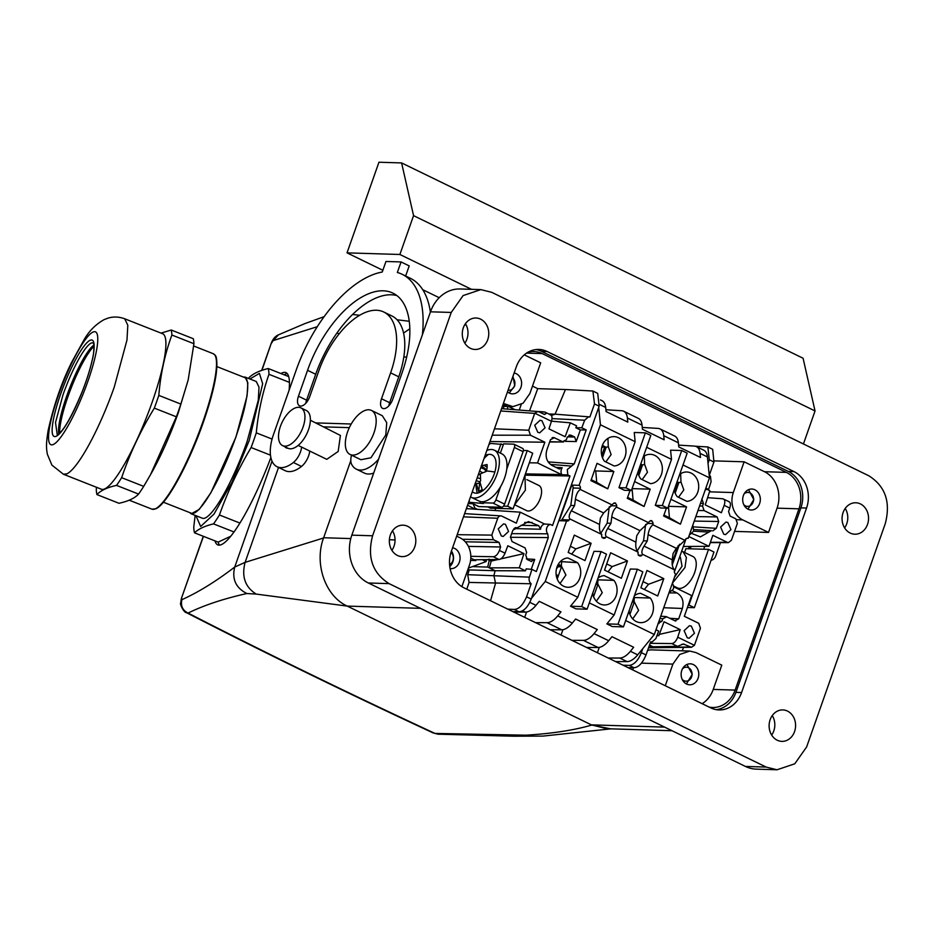 <?xml version="1.0" encoding="UTF-8"?>
<svg xmlns="http://www.w3.org/2000/svg" width="932" height="932" viewBox="0 0 932 932"><rect width="100%" height="100%" fill="white"/><g stroke="black" fill="none" stroke-linecap="round" stroke-linejoin="round"><path stroke-width="1.4" d="M433.578 733.135L433.613 733.146C346.844 692.86 264.478 652.703 186.505 612.685L188.078 613.07C203.98 605.252 223.564 598.74 246.852 593.533L256.23 594.092L347.228 606.091L591.377 724.863L606.86 728.719L672.019 730.723M347.403 606.173L591.785 725.061L610.588 728.836M203.456 536.343L181.589 597.866L181.95 599.649C180.447 605.742 182.486 610.215 188.078 613.07A2083.591 397.882 19.4 0 0 434.976 733.426L438.005 734.195L434.976 733.426L525.904 735.185C551.907 733.624 573.867 730.245 591.785 725.061M337.011 332.945L339.155 333.854M256.23 594.092C245.128 587.172 241.423 576.593 245.104 562.357L323.917 537.88M310.379 420.25L340.413 435.454L338.176 451.472L326.783 459.336L298.147 445.403M271.026 343.885L271.294 343.197C272.831 339.038 275.22 336.242 278.482 334.833L273.169 340.599L317.311 326.689M246.852 593.533C235.808 587.894 231.777 579.052 234.736 567.029L245.104 562.357L278.528 467.445M181.95 599.649C198.376 592.263 215.979 581.393 234.736 567.029L272.016 461.165M261.682 370.435L271.037 343.85L273.169 340.599M271.294 343.197L261.915 370.353M289.095 390.252A92.641 17.335 -68.5 0 0 285.821 372.555A92.641 17.335 -68.5 0 0 282.046 372.963A92.641 17.335 -68.5 0 0 280.963 373.546M214.977 540.886A92.641 17.335 -68.5 0 0 217.855 544.917A92.641 17.335 -68.5 0 0 221.63 544.509A92.641 17.335 -68.5 0 0 270.863 457.554M300.908 407.867A20.97 10.601 115.9 0 1 303.168 409.859A20.97 10.601 115.9 0 1 299.906 433.928A20.97 10.601 115.9 0 1 282.559 445.589A20.97 10.601 115.9 0 1 280.299 443.609A20.97 10.601 115.9 0 1 283.561 419.54A20.97 10.601 115.9 0 1 300.908 407.867L306.337 410.511A20.97 10.601 115.9 0 1 308.585 412.492A20.97 10.601 115.9 0 1 305.335 436.572A20.97 10.601 115.9 0 1 287.976 448.234A13.98 7.072 115.9 0 1 287.755 448.222A13.98 7.072 115.9 0 1 286.206 447.849A13.98 7.072 115.9 0 1 284.819 446.696M287.254 373.615A92.641 17.335 -68.5 0 0 285.239 374.221A92.641 17.335 -68.5 0 0 284.167 374.804M195.161 515.384L193.763 527.023A92.641 17.335 111.5 0 0 194.497 532.813L218.146 542.133A92.641 17.335 -68.5 0 0 219.614 545.127M678.613 445.123L694.387 446.09A19.572 9.891 115.9 0 1 696.379 446.603L703.707 450.168A19.572 9.891 115.9 0 1 707.411 456.925L709.473 477.836L688.166 538.37A2.796 2.353 91.8 0 0 685.509 539.372L684.892 540.35L652.924 524.798C650.408 526.731 648.812 530.005 648.113 534.607L676.317 548.319L684.892 540.35M686.791 538.323L688.166 538.37M678.181 545.756L672.112 562.998M560.633 520.732A2.796 2.353 91.8 0 0 561.914 519.695L570.815 505.459L573.075 487.995A2.796 2.353 91.8 0 0 571.805 485.094L559.27 520.697L566.574 520.918A2.796 2.353 91.8 0 0 569.219 519.916L569.836 518.926L601.804 534.479L601.653 535.69A2.796 2.353 91.8 0 0 605.567 537.601L606.184 536.611L638.152 552.163L638.001 553.375A2.796 2.353 91.8 0 0 641.927 555.286L642.544 554.295L674.512 569.848L674.349 571.06A2.796 2.353 91.8 0 0 675.618 573.972L654.311 634.494L637.709 654.835A19.572 9.891 115.9 0 1 627.073 661.603L619.745 658.039A19.572 9.891 -64.1 0 0 630.393 651.282L633.667 647.262L611.963 636.707L608.689 640.715L601.361 637.162L594.034 633.597L597.307 629.578L575.615 619.023L572.341 623.03L565.013 619.477L557.686 615.912L560.959 611.893L539.255 601.338L535.982 605.357L529.819 602.352M615.621 661.592L627.073 661.603M566.574 520.918L545.255 581.452L531.485 598.321M571.805 485.094L579.11 485.316L600.429 424.782L598.705 407.435M512.88 611.613L519.112 611.811C523.959 611.182 528.001 606.942 531.217 599.09L599.148 406.177L597.715 393.374L593.102 391.125M507.835 609.155L514.243 609.435C518.938 609.167 523.038 604.961 526.557 596.829L531.158 583.77A5.592 4.707 -88.2 0 1 530.052 582.547A5.592 4.707 -88.2 0 1 529.411 577.141L531.951 569.394L526.161 568.858L525.508 570.827L495.172 570.722L493.867 575.498L495.544 583.234L490.558 600.756M628.063 667.65L634.109 667.755L629.24 665.39L623.019 665.192M695.365 446.242L707.854 446.952L709.287 459.756L708.04 463.309M629.24 665.39C634.098 664.761 638.14 660.52 641.356 652.668L642.777 648.637M679.533 544.253L672.275 564.862M605.917 409.765L621.691 410.732A19.572 9.891 -64.1 0 1 623.683 411.245L638.327 418.363A19.572 9.891 115.9 0 1 642.032 425.12L642.439 429.244L664.143 439.799L663.735 435.675A19.572 9.891 -64.1 0 0 660.031 428.93A19.572 9.891 -64.1 0 0 658.039 428.405L642.264 427.438M696.379 446.603A19.572 9.891 115.9 0 1 700.083 453.36L707.411 456.925M662.361 505.54L667.778 508.185L660.741 507.963L655.312 505.33L662.361 505.54L681.735 450.517L670.586 450.179L671.494 459.36L646.657 447.278M683.005 464.963L709.473 477.836M660.031 428.93L674.686 436.048A19.572 9.891 115.9 0 1 678.38 442.805L678.787 446.929L700.491 457.484L700.083 453.36M600.418 399.921L601.979 400.678A19.572 9.891 115.9 0 1 605.683 407.435L606.091 411.56L627.795 422.114L627.387 417.99A19.572 9.891 -64.1 0 0 623.683 411.245M600.429 424.782L635.146 441.675L634.238 432.495L645.387 432.832L650.816 435.477L631.43 490.5L624.393 490.279L618.964 487.646L635.146 441.675M573.075 487.995L580.38 488.228A2.796 2.353 91.8 0 0 579.11 485.316M580.38 488.228L580.228 489.44C577.712 491.374 576.104 494.636 575.417 499.237L603.621 512.95L612.196 504.981L580.228 489.44M610.763 505.727L616.728 505.913A2.796 2.353 91.8 0 0 612.813 504.002L612.196 504.981M616.728 505.913L616.576 507.113C614.06 509.047 612.464 512.32 611.765 516.922L639.969 530.634L648.544 522.666L616.576 507.113M647.111 523.411L653.087 523.598A2.796 2.353 91.8 0 0 649.161 521.687L648.544 522.666M653.087 523.598L652.924 524.798M655.312 505.33L671.494 459.36M607.746 488.822L590.923 480.632L597.028 463.32L613.838 471.499L607.746 488.822L596.725 482.38L595.734 470.94L613.838 471.499M674.244 489.824A14.679 12.361 91.8 0 0 677.156 496.616L686.872 501.334A14.679 12.361 91.8 0 0 698.511 489.125A14.679 12.361 91.8 0 0 691.136 473.083A14.679 12.361 91.8 0 0 686.791 472A14.679 12.361 91.8 0 0 679.684 474.4M670.923 499.272L686.546 506.868L680.442 524.18L669.432 517.738L668.43 506.332L686.546 506.868M666.392 508.138L663.631 516.002L680.442 524.18M634.576 481.588L650.198 489.183L644.094 506.495L633.084 500.053L632.082 488.648M630.044 490.453L627.271 498.317L644.094 506.495M643.325 456.715A14.679 12.361 91.8 0 1 650.443 454.315A14.679 12.361 91.8 0 1 654.788 455.399A14.679 12.361 91.8 0 1 662.163 471.441A14.679 12.361 91.8 0 1 650.513 483.661L640.808 478.932A14.679 12.361 91.8 0 1 637.896 472.14M614.165 465.977L604.46 461.247A14.679 12.361 91.8 0 1 602.445 445.24A14.679 12.361 91.8 0 1 614.095 436.63A14.679 12.361 91.8 0 1 618.429 437.714A14.679 12.361 91.8 0 1 625.803 453.756A14.679 12.361 91.8 0 1 614.165 465.977M614.165 614.969L606.872 623.904L612.289 626.549L623.438 626.887L642.812 571.864L637.395 569.219L630.347 569.009L614.165 614.969L589.315 602.876M654.311 634.494L625.663 620.561M577.805 597.284L570.512 606.219L575.941 608.864L587.09 609.202L606.464 554.179L601.035 551.534L593.999 551.325L577.805 597.284L545.255 581.452M585.005 560.598L568.194 552.42L574.287 535.096L591.109 543.286L585.005 560.598M628.995 611.124A14.679 12.361 91.8 0 0 636.3 621.574A14.679 12.361 91.8 0 0 640.634 622.646A14.679 12.361 91.8 0 0 652.284 614.048A14.679 12.361 91.8 0 0 650.268 598.029L640.564 593.311A14.679 12.361 91.8 0 0 634.424 595.699M657.712 595.967L640.89 587.789L646.983 570.466L663.805 578.655L657.712 595.967M604.542 570.104L610.635 552.781L627.457 560.971L621.364 578.283L604.542 570.104M592.635 593.439A14.679 12.361 91.8 0 0 599.952 603.889A14.679 12.361 91.8 0 0 604.286 604.961A14.679 12.361 91.8 0 0 615.936 596.364A14.679 12.361 91.8 0 0 613.92 580.356L604.216 575.627A14.679 12.361 91.8 0 0 598.076 578.015M567.868 557.942L577.572 562.672A14.679 12.361 91.8 0 1 579.587 578.679A14.679 12.361 91.8 0 1 567.938 587.288A14.679 12.361 91.8 0 1 563.604 586.205A14.679 12.361 91.8 0 1 556.229 570.163A14.679 12.361 91.8 0 1 567.868 557.942M571.945 640.342L583.397 640.354A19.572 9.891 -64.1 0 0 594.034 633.597M550.241 629.787L561.693 629.799A19.572 9.891 -64.1 0 0 572.341 623.03M535.597 622.658L547.049 622.669A19.572 9.891 -64.1 0 0 557.686 615.912M513.893 612.103L525.345 612.114A19.572 9.891 -64.1 0 0 535.982 605.357M608.293 658.027L619.745 658.039M586.589 647.472L598.053 647.484A19.572 9.891 -64.1 0 0 608.689 640.715M557.755 565.363L556.602 568.625M532.487 386.116L537.729 388.656L565.468 389.518L555.076 414.169L589.339 416.872M551.499 421.182L570.349 422.825L576.57 425.842L575.836 427.765L580.31 429.943L586.205 429.932L581.813 427.788L584.679 420.216L588.383 416.919L589.898 416.965L594.5 403.917L592.903 391.021L565.468 389.518M510.387 537.298L548.296 537.578L547.725 533.815A5.592 4.707 -88.2 0 1 546.793 527.803A5.592 4.707 -88.2 0 1 550.358 524.413L552.56 525.485L569.988 475.984L567.786 474.912L567.308 469.542L574.252 463.891L548.121 461.876M548.296 537.578L536.343 571.537L531.951 569.394M588.383 416.919L589.898 416.965M586.205 429.932L574.252 463.891M531.158 583.77L469.076 582.418L466.804 589.199M634.109 667.755C638.735 667.184 642.707 662.908 646.016 654.94L650.606 641.892L652.12 641.938L650.606 641.892M692.791 525.031L693.723 531.042L690.146 534.432M705.85 488.135L708.565 489.451L705.349 489.556M709.287 459.756L713.947 462.027L709.357 475.075L710.452 476.299L711.093 481.704L708.565 489.451M655.988 629.741L658.691 631.057L655.825 638.641L652.12 641.938M672.205 583.688L672.718 583.933A5.592 4.707 -88.2 0 1 673.207 589.304L668.931 592.787M674.36 571.957L686.057 538.743M713.947 462.027L712.677 449.294L707.854 446.952M472.442 566.609L487.692 567.075L495.172 570.722L469.25 569.918L467.701 574.695L469.076 582.418M469.25 569.918L467.981 569.301M681.735 450.517L687.164 453.15L667.778 508.185M645.387 432.832L626.013 487.855L618.964 487.646M626.013 487.855L631.43 490.5M570.815 505.459L574.601 505.575L575.417 499.237M601.804 534.479C599.812 532.417 599.066 529.073 599.567 524.471L600.383 518.122L603.621 512.95M614.095 502.954L615.458 503M609.295 506.717L607.175 523.143L610.949 523.26L611.765 516.922M638.152 552.163C636.16 550.09 635.414 546.758 635.915 542.144L636.731 535.807L639.969 530.634M650.443 520.639L651.806 520.685M645.643 524.401L643.523 540.828L647.297 540.944L648.113 534.607M674.512 569.848C672.508 567.774 671.762 564.442 672.263 559.829L673.09 553.492L676.317 548.319M594.546 470.369L595.734 470.94M591.249 479.712L596.725 482.38M680.64 473.736L680.989 482.089L683.82 489.941L678.531 497.28M663.957 515.081L669.432 517.738M632.094 488.624L650.198 489.183M627.597 497.397L633.084 500.053M644.28 456.051L644.629 464.404L647.472 472.244L642.183 479.596M607.932 438.366L608.281 446.719L611.124 454.56L605.835 461.923M606.872 623.904L618.009 624.242L637.395 569.219M642.544 554.295C641.309 552.606 641.81 549.868 644.059 546.117L647.297 540.944M637.185 550.963L643.523 540.828M606.184 536.611C604.95 534.921 605.462 532.184 607.711 528.432L610.949 523.26M600.825 533.279L607.175 523.143M569.836 518.926C568.602 517.237 569.114 514.499 571.363 510.748L574.601 505.575M570.512 606.219L581.661 606.569L601.035 551.534M591.109 543.286L575.836 548.913L570.361 546.257M575.836 548.913L571.665 554.109M632.735 618.895L638.606 610.378L634.331 601.862A14.679 12.361 91.8 0 0 634.261 601.664A14.679 12.361 91.8 0 0 634.121 601.291A14.679 12.361 91.8 0 0 634.063 601.117L634.308 597.54L650.268 598.029M663.805 578.655L648.544 584.282L643.057 581.626M648.544 584.282L644.373 589.478M627.457 560.971L612.184 566.598L606.709 563.942M612.184 566.598L608.014 571.794M596.375 601.21L602.258 592.694L597.971 584.178A14.679 12.361 91.8 0 0 597.913 583.98A14.679 12.361 91.8 0 0 597.773 583.607A14.679 12.361 91.8 0 0 597.703 583.432L597.96 579.855L613.92 580.356M560.342 561.565L577.572 562.672M560.027 583.525L565.91 575.009L561.623 566.493A14.679 12.361 91.8 0 0 561.565 566.295A14.679 12.361 91.8 0 0 561.425 565.922A14.679 12.361 91.8 0 0 561.355 565.747L558.291 564.256M561.612 562.182L561.355 565.747M587.09 609.202L581.661 606.569M526.58 611.998L524.693 617.357M562.928 629.683L561.041 635.042M599.276 647.367L597.389 652.726M623.438 626.887L618.009 624.242M548.832 413.983L555.076 414.169L551.406 415.521M537.729 388.656L529.609 410.663M514.522 504.806L525.392 490.162L524.961 475.169L569.988 475.984M494.985 510.515L495.742 508.359M466.361 508.627L520.219 512.169L544.521 523.994L550.358 524.413M531.741 561.577L527.314 559.596L525.741 555.041L526.65 552.455L525.077 547.899L512.052 541.562L510.48 537.007L512.891 530.18L528.397 521.605L538.766 525.706L540.548 529.236A5.872 4.94 -88.2 0 1 540.909 527.524A5.872 4.94 -88.2 0 1 544.521 523.994M547.725 533.815L511.656 533.663M531.228 569.324L534.723 559.41L526.347 558.862M575.836 427.765L581.813 427.788M567.786 474.912L561.856 474.761A5.872 4.94 -88.2 0 1 561.425 469.262A5.872 4.94 -88.2 0 1 562.206 467.759L558.816 468.773L552.187 465.546C546.804 462.167 545.022 456.995 546.828 450.028L550.486 439.659L554.33 437.737L562.474 441.698L566.33 439.788L567.239 437.19L571.095 435.279L574.648 437.003L576.221 441.558L580.31 429.943M550.404 464.416L571.584 466.07M525.403 473.922L561.856 474.761M467.701 574.695L529.411 577.141M466.594 507.987L468.167 508.744M720.413 542.622L715.694 556.008A6.99 5.883 -88.2 0 1 711.058 560.295M683.517 647.367L682.306 650.827M673.556 586.776L691.626 595.56L684.333 616.285L698.72 623.287L700.445 628.261L694.433 645.317L691.439 647.274L683.319 644L677.482 646.342L671.774 643.569C674.244 643.22 676.224 641.088 677.727 637.185L680.209 629.624L664.062 621.772L658.831 635.682L657.235 634.902M649.488 645.061L653.017 646.785L648.905 646.726M468.4 568.101L486.131 561.565L486.504 559.643M487.692 567.075L489.265 560.318M476.089 559.759L475.821 560.575L474.19 559.783L498.993 559.503C501.369 559.095 503.385 556.987 505.028 553.165L507.812 545.756L523.959 553.62L519.299 567.798L489.323 567.868L491.199 561.076L489.545 560.342L489.067 559.072M470.59 560.412L475.821 560.575M474.19 559.783L470.8 558.128M498.993 559.503L493.284 556.73C495.789 556.427 497.828 554.33 499.412 550.439L500.635 546.979L499.063 542.424L493.377 539.663L491.805 535.108L497.735 518.274A3.821 3.215 -88.2 0 1 500.903 515.897A3.821 3.215 -88.2 0 1 501.94 516.177L516.34 523.178L520.219 512.169M493.284 556.73L470.811 556.322M521.221 404.476L519.299 409.917M677.086 481.774L678.857 482.636L680.989 482.089M676.877 482.357L678.857 482.636L675.176 493.086M640.738 464.089L642.509 464.952L644.629 464.404M638.094 473.118L640.995 464.905L642.509 464.952L638.816 475.402M602.375 445.426L606.149 447.267L608.281 446.719M601.746 455.433L604.647 447.22L606.149 447.267L602.468 457.728M556.497 568.765L558.152 566.714L561.507 566.807A0.909 0.769 91.8 0 0 561.565 566.295M557.709 565.34L558.152 566.714M632.572 600.954L633.807 601L632.735 600.476M629.916 614.386L634.214 602.177A0.909 0.769 91.8 0 0 634.261 601.664M632.164 602.119L634.331 601.862M596.224 583.269L597.459 583.316L596.387 582.791M593.567 596.701L597.866 584.492A0.909 0.769 91.8 0 0 597.913 583.98M595.816 584.434L597.971 584.178M558.105 565.538L561.099 565.631A0.909 0.769 -88.2 0 1 561.425 565.922M557.22 579.017L561.623 566.493M629.286 610.285L629.193 612.103M592.938 592.601L592.845 594.418M556.148 574.834L557.103 575.009L556.497 576.733M503.338 408.775A9.786 4.951 115.9 0 1 503.944 406.585L504.026 406.352M519.299 567.798L525.508 570.827M530.867 561.332L534.723 559.41M516.095 527.57L515.233 527.722M517.889 527.838L517.109 527.722M505.447 524.332L503.595 523.866L498.224 528.863L501.346 535.982L503.21 536.448L508.569 531.45L505.447 524.332M559.631 469.017L558.816 468.773M552.909 437.481L554.33 437.737L552.093 437.749M563.592 441.978L549.752 441.733M569.673 435.023L571.095 435.279L568.858 435.279M549.985 414.705C552.047 415.194 552.536 417.396 551.453 421.311L548.971 428.871L565.118 436.724L570.349 422.825M489.987 441.535L544.847 442.222L530.459 435.221L528.735 430.235L534.747 413.191L538.067 411.455L544.603 414.46M544.847 442.222L537.554 462.936L561.483 474.586M541.935 420.716L540.082 420.25L534.712 425.248L537.834 432.366L539.698 432.832L545.057 427.823L541.935 420.716M688.806 536.529L708.961 546.327L712.84 535.317L727.24 542.319L710.382 542.308M728.474 501.544C730.513 501.975 730.944 504.154 729.768 508.057L728.556 511.517L730.129 516.072L735.802 518.833L737.375 523.388L731.445 540.222L728.451 542.61L727.24 542.319M707.4 489.498L709.881 490.698L705.233 504.888L721.368 512.74L724.164 505.33C725.387 501.498 724.921 499.307 722.766 498.771L728.975 501.626M701.866 498.9L703.439 503.455L702.53 506.041L699.559 505.994M712.724 530.925L716.289 528.327L718.7 521.489L717.127 516.934L704.103 510.596L702.53 506.041M691.987 533.558L700.34 536.89L711.442 530.658M723.733 534.176L725.585 534.63L730.956 529.632L727.834 522.514L725.97 522.06L720.611 527.058L723.733 534.176M656.932 635.729L658.831 635.682M672.461 590.748L676.993 592.95C682.375 596.34 684.158 601.513 682.352 608.468L678.694 618.848L674.85 620.759L666.706 616.798L662.85 618.72L661.941 621.306L658.085 623.228M675.805 621.038L674.85 620.759M665.751 616.53L666.706 616.798M659.052 623.496L658.248 623.298M687.245 637.791L689.097 638.257L694.468 633.259L691.346 626.141L689.482 625.675L684.123 630.673L687.245 637.791M475.145 508.569A1.398 1.177 -88.2 0 1 475.961 508.604L477.522 509.361M688.049 548.75L688.096 548.703A17.475 14.714 -88.2 0 0 689.89 546.432M653.017 646.785L677.482 646.342M650.105 643.301L671.774 643.569M486.131 561.565L482.287 559.689M498.049 559.515L491.199 561.076L490.721 559.806M507.905 409.101A3.495 1.771 115.9 0 1 507.812 406.469M674.453 490.803L677.343 482.59M602.165 446.009L604.647 447.22M683.331 546.467L708.961 546.327M543.74 414.216C546.175 414.239 546.571 413.54 544.94 412.095L550.626 414.857M500.775 558.897L523.959 553.62M501.567 408.647L544.94 412.095M537.554 462.936L529.318 462.785M722.766 498.771L707.598 497.676M659.308 634.389L680.209 629.624M684.566 552.455L685.894 548.68L708.541 549.379L713.97 552.024L694.363 607.687L687.432 607.478M704.732 546.35L704.277 547.655A31.467 26.48 -88.2 0 1 703.683 549.228M691.439 546.42A17.475 14.714 -88.2 0 1 689.61 548.75L689.563 548.797M487.692 506.857L490.43 508.196L513.089 508.884L532.696 453.22L527.267 450.575L523.353 450.459M468.144 503.583L472.839 503.723M503.466 506.123L507.66 506.251L527.267 450.575M467.549 505.237L475.145 509.21M544.265 411.944L538.125 411.478M708.541 549.379L688.934 605.054L688.294 605.031M672.38 583.187L685.008 567.471L686.383 557.487L683.109 551.756L692.884 556.497A17.475 8.831 115.9 0 1 693.979 574.31A17.475 8.831 115.9 0 1 679.533 588.407A17.475 8.831 115.9 0 1 677.587 587.941L673.463 585.925M688.934 605.054L694.363 607.687M674.488 577.176L682.038 566.202L680.418 557.278L679.614 557.021M513.089 508.884L507.66 506.251M683.109 551.756L681.63 551.325M478.221 506.251A3.495 1.771 -64.1 0 0 478.535 506.495A3.495 1.771 -64.1 0 0 478.92 506.589L501.579 507.288A3.495 1.771 -64.1 0 0 504.608 504.107L495.917 499.878L500.601 486.586A26.224 13.246 -64.1 0 0 505.447 475.308A26.224 13.246 -64.1 0 0 506.74 469.157A26.224 13.246 -64.1 0 0 501.929 453.884L494.333 450.191A26.224 13.246 -64.1 0 0 486.853 450.447M504.608 504.107L523.073 451.671A3.495 1.771 -64.1 0 0 522.712 448.467L514.033 444.249A3.495 1.771 -64.1 0 0 513.637 444.156L503.63 443.842L500.368 453.127M470.509 496.838A26.224 13.246 -64.1 0 0 471.394 497.35L478.99 501.043A26.224 13.246 -64.1 0 0 480.621 501.591A26.224 13.246 -64.1 0 0 483.265 501.672L482.893 502.756L492.9 503.059A3.495 1.771 -64.1 0 0 495.917 499.878M503.385 444.552L490.989 443.457A3.495 1.771 -64.1 0 0 488.741 445.088M603.587 446.696L601.653 447.931M483.522 503.117L482.893 502.756M483.382 503.513L470.241 502.36A3.495 1.771 -64.1 0 1 469.856 502.266A3.495 1.771 -64.1 0 1 469.18 500.624M514.604 504.76L526.662 510.631A13.98 7.072 -64.1 0 0 540.77 496.896A13.98 7.072 -64.1 0 0 538.894 485.479L526.836 479.607M523.073 451.671L514.382 447.442A3.495 1.771 -64.1 0 0 514.033 444.249M514.382 447.442L506.74 469.157M500.997 443.76L498.084 452.02M480.621 501.591L480.248 502.674M471.394 497.35A26.224 13.246 -64.1 0 0 497.851 471.615A26.224 13.246 -64.1 0 0 494.333 450.191M483.265 501.672A26.224 13.246 -64.1 0 0 500.601 486.586M472.326 491.688A20.97 10.601 -64.1 0 0 477.277 493.121A20.97 10.601 -64.1 0 0 494.857 472.046A20.97 10.601 -64.1 0 0 488.45 454.42A20.97 10.601 -64.1 0 0 485.036 455.597M484.931 455.899L485.945 455.48L484.558 456.96M481.273 465.767L487.052 464.532A12.559 6.349 -64.1 0 1 486.422 470.975A12.559 6.349 -64.1 0 1 486.294 471.429L480.388 473.805L480.621 480.912A12.559 6.349 -64.1 0 1 479.829 481.611L482.182 489.638L478.698 491.525L476.345 483.51A12.559 6.349 -64.1 0 1 475.903 483.592A12.559 6.349 -64.1 0 1 475.658 483.626A12.559 6.349 -64.1 0 1 475.623 483.626L475.448 482.823M747.942 509.152L753.79 499.587L748.536 489.684M686.383 683.937L692.243 674.372L686.989 664.469M480.306 474.947L478.419 474.4M480.318 474.901L478.605 473.84M479.584 471.079L482.625 472.675M486.329 471.324L484.034 468.947L480.796 467.643M484.034 468.947L481.262 466.315M481.413 465.872L486.737 469.775M487.133 467.247L483.918 465.196M480.155 483.125L476.345 483.51M478.698 491.525L479.607 483.254M479.91 481.995L476.24 480.586M477.242 477.732L480.353 478.617M449.76 566.493A10.485 8.831 91.8 0 0 451.414 551.08M509.222 393.024L514.779 385.778L512.961 376.295M745.076 492.422A6.99 5.883 -88.2 0 1 745.251 492.399A6.99 5.883 -88.2 0 1 746.066 492.352L747.953 492.411A6.99 5.883 91.8 0 0 747.138 492.457A6.99 5.883 91.8 0 0 744.062 493.983M743.736 504.573A6.99 5.883 91.8 0 0 747.522 506.391L745.635 506.332A6.99 5.883 -88.2 0 1 744.656 506.204M683.517 667.207A6.99 5.883 -88.2 0 1 683.692 667.184A6.99 5.883 -88.2 0 1 684.507 667.137L686.395 667.196A6.99 5.883 91.8 0 0 685.579 667.242A6.99 5.883 91.8 0 0 682.504 668.78M682.189 679.37A6.99 5.883 91.8 0 0 685.964 681.176L684.076 681.117A6.99 5.883 -88.2 0 1 683.098 680.989M747.522 506.391A6.99 5.883 91.8 0 0 748.338 506.344A6.99 5.883 91.8 0 0 753.615 499.098A6.99 5.883 91.8 0 0 747.953 492.411M685.964 681.176A6.99 5.883 91.8 0 0 686.779 681.129A6.99 5.883 91.8 0 0 692.068 673.883A6.99 5.883 91.8 0 0 686.395 667.196M449.562 564.559A6.99 5.883 91.8 0 0 453.29 558.932A6.99 5.883 91.8 0 0 450.972 552.396M508.068 390.182A6.99 5.883 91.8 0 0 508.802 390.252A6.99 5.883 91.8 0 0 509.618 390.217A6.99 5.883 91.8 0 0 514.697 385.033A6.99 5.883 91.8 0 0 512.507 377.6M709.508 491.828L733.309 492.562L744.132 461.806L714.32 460.886M733.309 492.562A20.97 17.65 91.8 0 0 742.746 519.893L768.516 532.428L777.067 508.161A27.972 23.533 -88.2 0 0 764.485 471.709L744.132 461.806M764.485 471.709L786.387 472.384L542.238 353.601A27.972 23.533 -88.2 0 0 533.978 351.55A27.972 23.533 -88.2 0 0 527.78 352.331M524.273 354.847L540.688 362.828L529.854 393.584L523.085 403.218L512.938 406.632L503.397 403.463M702.146 703.683A27.972 23.533 -88.2 0 0 713.236 689.424L721.787 665.145L696.018 652.61L689.82 651.06L679.673 654.474L672.892 664.108L665.273 685.754M786.387 472.384A27.972 23.533 -88.2 0 1 798.969 508.825L735.127 690.088A27.972 23.533 -88.2 0 1 712.572 707.493A27.972 23.533 -88.2 0 1 709.101 707.073M768.516 532.428L734.556 531.391M742.734 500.694A10.485 8.831 91.8 0 0 751.192 510.002A10.485 8.831 91.8 0 0 760.291 498.34A10.485 8.831 91.8 0 0 751.833 489.032A10.485 8.831 91.8 0 0 742.734 500.694M793.971 471.592L547.119 351.504A27.972 23.533 -88.2 0 0 538.859 349.442A27.972 23.533 -88.2 0 0 516.293 366.835L451.321 551.336A27.972 23.533 -88.2 0 0 463.903 587.789L710.767 707.877A27.972 23.533 -88.2 0 0 719.026 709.939A27.972 23.533 -88.2 0 0 741.581 692.546L806.553 508.045A27.972 23.533 -88.2 0 0 793.971 471.592L788.309 471.417A27.972 23.533 -88.2 0 1 800.891 507.87L735.919 692.371A27.972 23.533 -88.2 0 1 716.195 709.648M788.309 471.417L541.445 351.329L547.119 351.504M536.017 349.558A27.972 23.533 -88.2 0 1 541.445 351.329M514.126 372.998A10.485 8.831 -88.2 0 1 521.571 382.202A10.485 8.831 -88.2 0 1 512.472 393.863A10.485 8.831 -88.2 0 1 507.486 391.836M633.457 667.743L632.688 669.898M647.6 650.443A20.97 17.65 -88.2 0 1 652.062 649.895L689.82 651.06M698.744 673.125A10.485 8.831 -88.2 0 1 689.633 684.787A10.485 8.831 -88.2 0 1 681.176 675.49A10.485 8.831 -88.2 0 1 690.286 663.817A10.485 8.831 -88.2 0 1 698.744 673.125M409.859 328.798L403.579 333.039M885.284 523.598C890.864 502.127 885.353 486.189 868.764 475.751L491.7 292.322L480.854 289.607L463.099 295.584L451.239 312.441L372.59 535.784C367.01 557.254 372.52 573.203 389.11 583.63L766.174 767.071L777.02 769.774L794.775 763.797L806.634 746.94L885.284 523.598M863.556 530.692A15.728 13.234 -88.2 0 1 854.819 534.211A15.728 13.234 -88.2 0 1 842.726 523.574A15.728 13.234 -88.2 0 1 847.048 506.297A15.728 13.234 -88.2 0 1 855.786 502.767A15.728 13.234 -88.2 0 1 867.878 513.415A15.728 13.234 -88.2 0 1 863.556 530.692M467.27 321.54A15.728 13.234 -88.2 0 1 476.007 318.01A15.728 13.234 -88.2 0 1 488.1 328.658A15.728 13.234 -88.2 0 1 483.778 345.935A15.728 13.234 -88.2 0 1 475.04 349.465A15.728 13.234 -88.2 0 1 462.948 338.817A15.728 13.234 -88.2 0 1 467.27 321.54M774.096 713.458A15.728 13.234 -88.2 0 1 782.833 709.928A15.728 13.234 -88.2 0 1 794.926 720.564A15.728 13.234 -88.2 0 1 790.604 737.841A15.728 13.234 -88.2 0 1 781.866 741.371A15.728 13.234 -88.2 0 1 769.774 730.723A15.728 13.234 -88.2 0 1 774.096 713.458M394.318 528.7A15.728 13.234 -88.2 0 1 403.055 525.17A15.728 13.234 -88.2 0 1 415.148 535.807A15.728 13.234 -88.2 0 1 410.826 553.084A15.728 13.234 -88.2 0 1 402.088 556.614A15.728 13.234 -88.2 0 1 389.995 545.966A15.728 13.234 -88.2 0 1 394.318 528.7M456.668 536.168L460 537.787A20.97 17.65 -88.2 0 1 469.448 565.13L461.864 586.659M452.568 547.783A10.485 8.831 -88.2 0 1 460.024 556.987A10.485 8.831 -88.2 0 1 450.913 568.648A10.485 8.831 -88.2 0 1 450.109 568.59M420.448 608.34L347.228 606.091C325.245 596.177 313.933 563.406 323.637 537.741L350.805 460.594M480.854 289.607L460.093 288.978A36.709 30.884 91.8 0 0 430.479 311.812L351.83 535.143A36.709 30.884 91.8 0 0 368.35 582.989L745.414 766.43A36.709 30.884 91.8 0 0 756.248 769.133L777.02 769.774M844.625 527.92A15.728 13.234 91.8 0 0 847.712 516.083A15.728 13.234 91.8 0 0 845.219 508.429M464.835 343.162A15.728 13.234 91.8 0 0 467.934 331.326A15.728 13.234 91.8 0 0 465.441 323.672M771.673 735.08A15.728 13.234 91.8 0 0 774.76 723.232A15.728 13.234 91.8 0 0 772.267 715.578M391.894 550.323A15.728 13.234 91.8 0 0 394.982 538.475A15.728 13.234 91.8 0 0 392.488 530.821M399.886 254.483L413.563 215.642L401.599 162.925L378.951 162.226L347.03 252.863L399.886 254.483L471.51 289.328M347.03 252.863L382.854 270.292M422.744 289.689L439.205 297.704M301.642 447.104A13.98 7.072 115.9 0 1 293.37 462.482A34.962 17.673 115.9 0 1 277.025 466.711A34.962 17.673 115.9 0 1 273.437 434.696L296.236 369.957A108.38 54.767 115.9 0 1 382.248 272.028L385.965 261.473L401.063 261.939L409.206 265.9L405.641 276M349.337 427.648L323.987 426.868M309.773 451.065A13.98 7.072 115.9 0 1 301.502 466.443A34.962 17.673 115.9 0 1 285.157 470.672L277.025 466.711M401.063 261.939L397.347 272.494A108.38 54.767 115.9 0 1 402.17 274.299L410.301 278.26A108.38 54.767 115.9 0 1 430.374 312.115M373.697 473.06A34.962 17.673 115.9 0 1 364.447 473.107L356.315 469.146A34.962 17.673 115.9 0 1 351.62 464.276A13.98 7.072 115.9 0 1 351.527 455.154M305.789 403.265A10.485 5.301 115.9 0 1 306.581 400.166L315.703 374.268A87.398 44.165 115.9 0 1 396.857 295.56M383.821 312.034A66.428 33.564 115.9 0 1 390.625 372.858L381.503 398.756A10.485 5.301 115.9 0 0 382.586 408.356A10.485 5.301 115.9 0 0 392.838 399.106L401.948 373.208A87.398 44.165 115.9 0 0 392.989 293.161A87.398 44.165 115.9 0 0 307.56 370.307L298.45 396.205A10.485 5.301 115.9 0 0 299.522 405.804A10.485 5.301 115.9 0 0 309.773 396.554L318.895 370.656A66.428 33.564 115.9 0 1 383.821 312.034L391.953 315.983A66.428 33.564 115.9 0 1 398.768 376.819L389.646 402.717A10.485 5.301 115.9 0 0 388.854 405.816M803.431 443.97L815.046 410.954L803.081 358.238L401.599 162.925M413.563 215.642L815.046 410.954M350.048 454.443L360.894 459.721L370.936 457.787L385.79 434.988L386.733 422.685L382.306 415.707L371.46 410.43A24.477 12.372 -64.1 0 0 361.418 412.352A24.477 12.372 -64.1 0 0 346.564 435.162A24.477 12.372 -64.1 0 0 350.048 454.443A24.477 12.372 -64.1 0 0 360.09 452.509A24.477 12.372 -64.1 0 0 374.944 429.71A24.477 12.372 -64.1 0 0 371.46 410.43M378.602 459.127A34.962 17.673 115.9 0 1 356.315 469.146M402.17 274.299A108.38 54.767 115.9 0 1 422.371 334.844M351.236 424.002L315.843 422.907M188.241 379.72L178.431 412.328A83.554 15.634 111.5 0 1 151.765 472.477L151.042 473.747M171.243 330.021A93.165 17.428 111.5 0 1 171.884 335.031L193.926 343.722A93.165 17.428 -68.5 0 0 193.285 338.712L171.243 330.021L161.05 333.12M193.926 343.722L188.171 380.011L180.855 404.08L158.813 395.389C160.514 374.221 164.871 354.102 171.884 335.031M158.813 395.389L156.634 401.727A93.165 17.428 111.5 0 1 154.328 408.123L176.369 416.814A93.165 17.428 -68.5 0 0 178.676 410.418A93.165 17.428 -68.5 0 0 180.855 404.08M176.369 416.814L150.46 474.784L143.703 486.364L121.649 477.673C129.898 453.441 140.79 430.258 154.328 408.123M121.649 477.673A93.165 17.428 111.5 0 1 116.535 485.386L138.577 494.077A93.165 17.428 -68.5 0 0 143.703 486.364M138.577 494.077C134.744 498.212 128.208 501.276 118.97 503.28L96.928 494.577C100.807 490.465 107.343 487.401 116.535 485.386M96.928 494.577A93.165 17.428 111.5 0 1 96.287 489.568L96.485 487.285M124.597 318.744L162.657 333.749A83.554 15.634 111.5 0 1 152.231 401.995A83.554 15.634 111.5 0 1 101.355 489.207L63.399 474.237L51.901 465.103L47.334 454.175C46.344 447.966 45.878 444.832 48.091 430.759C53.683 405.443 61.524 382.633 71.636 362.327L84.078 339.761C88.994 331.093 95.681 324.383 104.128 319.618L107.949 318.162C113.401 316.472 118.993 316.682 124.713 318.791L127.812 325.268L126.973 340.087L114.275 387.025A83.554 15.634 111.5 0 1 66.813 473.875L63.294 474.202M163.415 502.22L191.398 513.252A72.894 13.63 -68.5 0 0 235.784 437.178A72.894 13.63 -68.5 0 0 244.883 377.646L216.9 366.602M243.264 377.006L245.104 377.087L247.83 382.784L247.085 395.82L235.924 437.108L210.912 492.737L199.227 509.408L191.177 513.812L189.779 512.623M245.104 377.087L256.277 381.503L259.014 387.199L258.269 400.236L247.108 441.523A73.488 13.747 111.5 0 1 202.361 518.215L191.177 513.812M249.893 378.975L259.411 373.406L262.673 383.716L249.205 440.533L232.021 482.193L214.022 514.056L200.66 526.475L195.965 515.699M248.506 378.427A92.641 17.335 111.5 0 1 249.217 377.437C253.248 373.569 259.585 370.587 268.23 368.524A92.641 17.335 111.5 0 1 268.964 374.315C262.451 392.908 258.222 412.422 256.288 432.844A92.641 17.335 111.5 0 1 253.784 440.149A92.641 17.335 111.5 0 1 251.116 447.535L270.466 455.166M194.497 532.813C198.539 528.933 204.877 525.951 213.521 523.889L233.99 531.962M251.116 447.535C238.254 469.111 227.699 491.583 219.428 514.988A92.641 17.335 111.5 0 1 213.521 523.889M256.288 432.844L272.074 439.065M268.964 374.315L289.444 382.388M268.23 368.524L288.699 376.598M230.74 536.226L218.146 542.133M219.428 514.988L239.897 523.062M519.112 611.811L514.243 609.435M663.735 435.675L678.38 442.805M627.387 417.99L642.032 425.12M599.672 404.511L605.683 407.435M637.709 654.835L630.393 651.282M598.053 647.484L583.397 640.354M561.693 629.799L547.049 622.669M525.345 612.114L522.584 610.775M561.914 519.695L569.219 519.916M594.5 403.917L599.148 406.177M531.217 599.09L526.557 596.829M646.016 654.94L641.356 652.668M672.263 559.829L644.059 546.117M641.927 555.286L638.28 555.169M635.915 542.144L607.711 528.432M605.567 537.601L601.932 537.484M599.567 524.471L571.363 510.748M513.882 528.561L540.548 529.236M584.679 420.216L552.012 418.631M565.258 441.36L576.221 441.558M562.206 467.759L555.856 467.328M684.554 644.257L681.886 644.303M648.625 647.495L690.228 647.018M468.388 546.397L500.635 546.979M465.289 541.807L499.063 542.424M462.47 539.279L493.377 539.663M457.193 534.677L491.805 535.108M497.735 518.274L463.472 516.841M499.412 550.439L505.028 553.165M538.766 525.706L521.058 525.322M551.453 421.311L534.747 413.191M574.648 437.003L567.367 436.875M561.425 474.551L525.415 473.887M729.768 508.057L724.164 505.33M677.727 637.185L694.433 645.317M514.895 409.602L508.499 406.492M491.199 561.076L488.205 559.631M532.137 522.479L524.681 522.433M500.752 410.965L534.665 413.4M494.473 428.802L528.735 430.235M530.459 435.221L492.224 435.186M703.439 503.455L700.468 503.408M704.103 510.596L697.975 510.503M717.127 516.934L695.831 516.596M718.7 521.489L694.247 521.093M716.289 528.327L693.781 526.883M693.664 531.193L708.914 532.079M668.955 592.903L676.993 592.95M663.735 607.734L682.352 608.468M678.694 618.848L669.735 618.266M662.85 618.72L659.926 618.533M661.941 621.306L659.017 621.12M689.61 548.75L688.096 548.703M501.579 507.288L492.9 503.059M478.92 506.589L470.241 502.36M483.207 502.919L483.009 503.501M488.45 454.42A34.962 28.543 81.8 0 0 483.941 458.719M494.857 472.046A34.962 9.774 -163.9 0 0 486.422 470.975M477.277 493.121A34.962 28.543 -98.2 0 1 475.903 483.592M526.522 353.123L542.238 353.601M713.236 689.424L735.127 690.088M777.067 508.161L798.969 508.825M736.851 519.718L742.746 519.893M806.553 508.045L800.891 507.87M741.581 692.546L735.919 692.371M502.872 404.966L506.74 405.082M641.437 663.141L672.892 664.108M403.824 356.979L406.678 357.072M591.377 724.863L664.598 727.111M430.479 311.812L451.239 312.441M351.83 535.143L372.59 535.784M368.35 582.989L389.11 583.63M745.414 766.43L766.174 767.071M323.637 537.741L350.782 538.58M389.378 539.756L395.052 539.931M293.37 462.482L301.502 466.443M298.45 396.205L306.581 400.166M390.625 372.858L398.768 376.819M381.503 398.756L389.646 402.717M307.56 370.307L315.703 374.268M215.653 356.688A82.855 15.495 111.5 0 1 203.304 422.289C189.149 463.146 166.583 504.433 156.238 508.406M213.265 353.717A83.554 15.634 111.5 0 1 202.838 421.951A83.554 15.634 111.5 0 1 155.376 508.802A83.554 15.634 111.5 0 1 151.963 509.163L155.9 508.779C165.255 504.899 183.359 473.782 197.433 438.028L210.574 399.432C213.498 388.97 215.432 380 216.375 372.509C217.971 352.983 214.744 355.616 213.265 353.717L193.728 346.005M59.695 433.229A50.398 9.425 111.5 0 1 67.919 396.741A50.398 9.425 111.5 0 1 94.004 346.226M58.798 434.056A49.711 9.297 111.5 0 1 66.673 396.1A49.711 9.297 111.5 0 1 93.922 345.015M53.369 444.459A60.685 11.359 111.5 0 1 58.471 395.168A60.685 11.359 111.5 0 1 92.944 332.083A60.685 11.359 111.5 0 1 87.853 381.386A60.685 11.359 111.5 0 1 53.369 444.459M93.258 342.755C93.934 341.625 94.621 352.354 92.093 360.567C89.985 369.806 86.723 380.081 82.307 391.393C71.846 416.511 63.504 431.073 57.295 435.104L55.501 422.522L63.05 394.667A49.711 9.297 111.5 0 1 91.289 342.999L93.316 342.778M56.27 436.246A51.808 9.693 -68.5 0 0 85.697 382.388A51.808 9.693 -68.5 0 0 90.055 340.308A51.808 9.693 -68.5 0 0 60.615 394.154A51.808 9.693 -68.5 0 0 56.27 436.246M438.017 734.195L513.8 736.21L542.972 736.094L610.973 728.847M352.622 314.48L359.705 315.272M397.079 319.769L409.288 321.284M278.435 334.844L304.857 323.614L324.15 316.659M181.356 598.589L180.691 603.027C179.492 603.785 184 612.883 186.505 612.685M181.589 597.866L203.281 536.273M282.559 445.589L287.976 448.234M651.55 641.985L650.571 641.997M500.903 515.897L464.602 513.614M648.532 647.775L691.439 647.274M489.451 560.353L487.972 559.631M728.451 542.61L710.266 542.634M517.796 527.838L514.918 527.85M563.289 441.954L549.659 442.001M711.349 530.658L694.049 529.574M665.436 616.53L660.741 616.227M475.238 508.814L473.072 503.839M478.535 506.495L469.856 502.266M508.057 390.228L508.802 390.252M502.395 406.305L512.938 406.632M464.625 324.93L466.175 324.977M129.164 500.181L151.963 509.163"/></g></svg>
